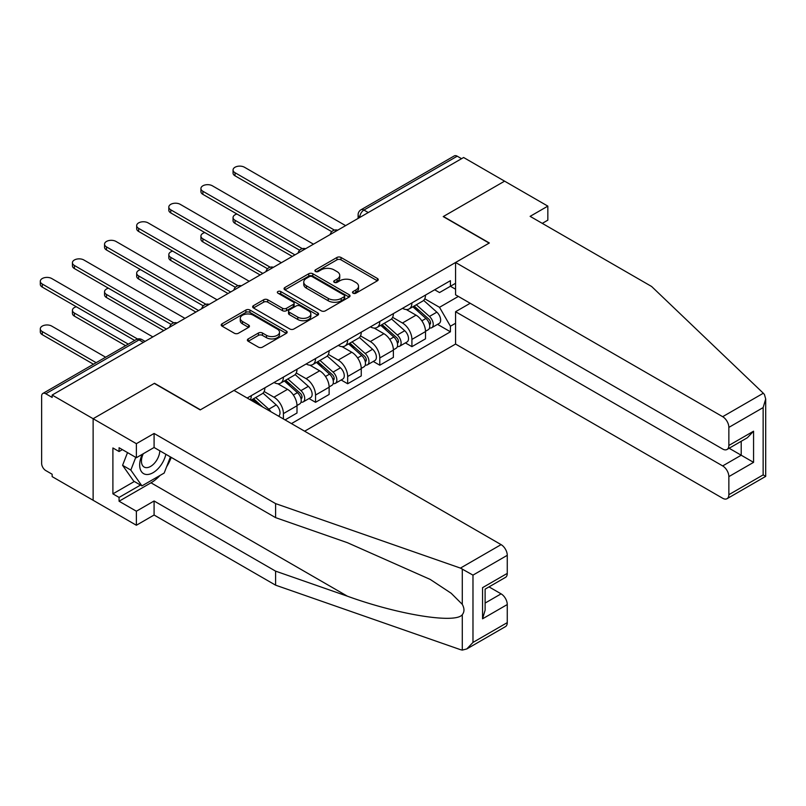 <?xml version="1.0" encoding="UTF-8"?>
<svg xmlns="http://www.w3.org/2000/svg" width="806" height="806" viewBox="0 0 806 806"><rect width="100%" height="100%" fill="white"/><g stroke="black" fill="none" stroke-linecap="round" stroke-linejoin="round"><path stroke-width="1.21" d="M353.078 293.193A2.005 1.159 0 0 0 355.909 293.193L377.389 280.8A2.861 1.652 0 0 0 378.226 279.632A2.861 1.652 0 0 0 377.389 278.463L340.998 257.457A2.861 1.652 0 0 0 336.958 257.457L315.478 269.859A2.005 1.159 0 0 0 314.894 270.675A2.005 1.159 0 0 0 315.478 271.491A2.005 1.159 0 0 0 318.31 271.491L321.09 269.879A9.148 5.279 0 0 1 334.027 269.879L337.059 271.632A9.148 5.279 0 0 1 339.739 275.37A9.148 5.279 0 0 1 337.059 279.108L334.278 280.71A2.005 1.159 0 0 0 333.694 281.526A2.005 1.159 0 0 0 334.278 282.342A2.005 1.159 0 0 0 337.11 282.342L339.89 280.74A9.148 5.279 0 0 1 352.827 280.74L355.859 282.483A9.148 5.279 0 0 1 358.539 286.221A9.148 5.279 0 0 1 355.859 289.959L353.078 291.56A2.005 1.159 0 0 0 352.494 292.377A2.005 1.159 0 0 0 353.078 293.193L353.078 291.56M248.218 338.913A2.861 1.652 0 0 0 247.382 340.082A2.861 1.652 0 0 0 248.218 341.25L258.424 347.144A2.861 1.652 0 0 0 262.464 347.144L286.321 333.372A2.861 1.652 0 0 0 287.158 332.203A2.861 1.652 0 0 0 286.321 331.034L249.931 310.028A2.861 1.652 0 0 0 245.89 310.028L222.043 323.8A2.861 1.652 0 0 0 221.207 324.969A2.861 1.652 0 0 0 222.043 326.138L234.375 333.251A2.861 1.652 0 0 0 238.415 333.251L248.621 327.357A2.861 1.652 0 0 0 249.457 326.198A2.861 1.652 0 0 0 248.621 325.03L242.505 321.493A7.647 4.413 0 0 1 240.269 318.37A7.647 4.413 0 0 1 244.984 314.3A7.647 4.413 0 0 1 253.326 315.257L277.274 329.08A7.647 4.413 0 0 1 279.511 332.203A7.647 4.413 0 0 1 274.796 336.283A7.647 4.413 0 0 1 266.464 335.326L262.464 333.019A2.861 1.652 0 0 0 258.424 333.019L248.218 338.913L248.218 341.25M52.148 395.051L463.611 157.502L504.586 181.159L443.219 216.592L489.141 243.11L200.422 409.801L154.5 383.283L93.123 418.717L52.148 395.051L52.148 397.429L45.761 393.751A5.823 3.365 -120 0 0 42.849 393.459A5.823 3.365 -120 0 0 41.64 396.129L41.64 463.42A5.823 3.365 -120 0 0 45.761 470.553L52.148 474.24L52.148 476.618L93.123 500.274L93.123 418.717L93.123 500.274L136.375 525.25L136.375 511.216L154.087 500.989L154.087 515.024L136.375 525.25M321.292 310.844A2.861 1.652 0 0 0 325.332 310.844L349.189 297.071A2.861 1.652 0 0 0 350.026 295.913A2.861 1.652 0 0 0 349.189 294.744L312.799 273.738A2.861 1.652 0 0 0 308.758 273.738L284.901 287.51A2.861 1.652 0 0 0 284.065 288.669A2.861 1.652 0 0 0 284.901 289.838L321.292 310.844M278.735 293.626A2.005 1.159 0 0 1 280.76 293.908L280.76 291.53L317.755 312.889A2.861 1.652 0 0 1 318.592 314.058A2.861 1.652 0 0 1 317.755 315.227L293.898 328.999A2.861 1.652 0 0 1 289.858 328.999L253.477 307.983L263.683 302.139L263.683 299.761L253.477 305.655A2.861 1.652 0 0 0 252.631 306.824A2.861 1.652 0 0 0 253.477 307.983L253.477 305.655M263.683 302.139A2.861 1.652 0 0 1 267.723 302.139L267.723 299.761A2.861 1.652 0 0 0 263.683 299.761M267.723 299.761L282.483 308.275A2.861 1.652 0 0 0 286.523 308.275L293.293 304.366A2.861 1.652 0 0 0 294.13 303.207A2.861 1.652 0 0 0 293.293 302.038L277.929 293.162A2.005 1.159 0 0 1 277.345 292.346A2.005 1.159 0 0 1 278.584 291.278A2.005 1.159 0 0 1 280.76 291.53M304.628 431.2L455.571 344.051L722.67 498.259A8.735 5.048 -120 0 0 727.042 498.692A8.735 5.048 -120 0 0 728.856 494.693L728.856 476.618A8.735 5.048 -120 0 0 722.67 465.918L741.208 455.219L753.57 462.352L728.856 476.618M368.261 212.552L363.929 210.054A5.823 3.365 60 0 0 361.017 209.762L454.312 155.901A5.823 3.365 60 0 1 457.224 156.193L363.929 210.054A5.823 3.365 120 0 0 359.819 217.187L359.819 217.429M461.546 158.691L457.224 156.193M411.916 302.915A13.4 7.738 60 0 1 409.146 308.92L422.737 301.081A13.4 7.738 -120 0 0 425.508 295.067M392.623 317.332L402.446 323.005A13.4 7.738 60 0 1 411.916 339.417L425.508 331.568A13.4 7.738 -120 0 0 416.037 315.156L406.305 309.544M425.508 331.568L425.508 338.822L411.916 346.661L405.398 342.903M409.146 308.92A13.4 7.738 60 0 1 402.547 308.315M411.916 339.417L411.916 346.661M379.787 321.463A13.4 7.738 60 0 1 377.017 327.468L390.608 319.629A13.4 7.738 -120 0 0 393.378 313.615M373.279 361.451L379.787 365.209L393.378 357.37L393.378 350.116A13.4 7.738 -120 0 0 383.908 333.704L374.185 328.092M377.017 327.468A13.4 7.738 60 0 1 370.417 326.863M360.504 335.88L370.317 341.553A13.4 7.738 60 0 1 379.787 357.965L379.787 365.209M347.668 340.011A13.4 7.738 60 0 1 344.887 346.016L358.479 338.177A13.4 7.738 -120 0 0 361.259 332.163M341.15 379.999L347.668 383.757L361.259 375.918L361.259 368.664A13.4 7.738 -120 0 0 351.779 352.252L342.056 346.64M344.887 346.016A13.4 7.738 60 0 1 338.298 345.411M328.374 354.428L338.188 360.101A13.4 7.738 60 0 1 347.668 376.513L347.668 383.757M315.539 358.559A13.4 7.738 60 0 1 312.768 364.564L326.359 356.726A13.4 7.738 -120 0 0 329.13 350.711M309.02 398.547L315.539 402.305L329.13 394.456L329.13 387.212A13.4 7.738 -120 0 0 319.66 370.8L309.927 365.189M312.768 364.564A13.4 7.738 60 0 1 306.169 363.959M296.245 372.976L306.068 378.649A13.4 7.738 60 0 1 315.539 395.051L315.539 402.305M283.41 377.097A13.4 7.738 60 0 1 280.639 383.112L294.23 375.274A13.4 7.738 -120 0 0 297.001 369.259M285.062 419.906L297.001 413.004L297.001 405.761A13.4 7.738 -120 0 0 287.53 389.348L277.808 383.737M280.639 383.112A13.4 7.738 60 0 1 274.04 382.507M264.126 391.525L273.939 397.197A13.4 7.738 60 0 1 283.41 413.599L283.41 418.949M250.988 400.229L262.101 393.812A13.4 7.738 -120 0 0 264.882 387.807M251.291 395.645A13.4 7.738 60 0 1 250.293 399.836M455.571 289.233L450.423 286.261L439.512 292.568L434.676 289.777M424.752 298.784L439.512 307.308L458.352 296.427M455.571 323.246L450.423 326.218L439.512 307.308M291.45 423.593L450.423 331.8L450.423 326.218M455.571 283.289L450.423 286.261L450.423 280.679L247.17 398.023M437.527 324.355L450.423 331.8M353.874 293.475L355.859 292.336A9.148 5.279 0 0 0 358.539 288.598L358.539 286.221M339.739 275.37L339.739 277.748A9.148 5.279 0 0 1 337.059 281.485L335.074 282.624M377.349 280.82L340.998 259.834A2.861 1.652 0 0 0 336.958 259.834L316.274 271.773M349.149 297.102L312.799 276.115A2.861 1.652 0 0 0 308.758 276.115L284.941 289.858L284.901 287.51M344.132 296.729A2.005 1.159 0 0 0 344.716 295.913A2.005 1.159 0 0 0 344.132 295.097L312.194 276.649A2.005 1.159 0 0 0 309.363 276.649L306.431 278.342A9.148 5.279 0 0 0 303.751 282.08A9.148 5.279 0 0 0 306.431 285.818L328.264 298.421A9.148 5.279 0 0 0 341.2 298.421L344.132 296.729L344.132 299.107A2.005 1.159 0 0 0 344.716 298.291L344.716 295.913M303.751 282.08L303.751 284.458A9.148 5.279 0 0 0 306.431 288.195L306.431 285.818M344.132 299.107L341.2 300.799A9.148 5.279 0 0 1 328.264 300.799L306.431 288.195M267.723 302.139L282.483 310.653A2.861 1.652 0 0 0 286.523 310.653L293.293 306.743A2.861 1.652 0 0 0 294.13 305.585L294.13 303.207M280.76 293.908L317.715 315.247M297.797 317.121A7.647 4.413 0 0 0 306.129 318.078A7.647 4.413 0 0 0 310.844 313.997A7.647 4.413 0 0 0 308.607 310.874L300.164 306.008A2.861 1.652 0 0 0 296.124 306.008L289.354 309.917A2.861 1.652 0 0 0 288.518 311.076A2.861 1.652 0 0 0 289.354 312.244L297.797 317.121L297.797 319.498A7.647 4.413 0 0 0 306.129 320.456A7.647 4.413 0 0 0 310.844 316.375L310.844 313.997M288.518 311.076L288.518 313.453A2.861 1.652 0 0 0 289.354 314.622L289.354 312.244M297.797 319.498L289.354 314.622M279.511 332.203L279.511 334.581A7.647 4.413 0 0 1 274.796 338.661A7.647 4.413 0 0 1 266.464 337.704L262.464 335.397A2.861 1.652 0 0 0 258.424 335.397L248.258 341.27M240.269 318.37L240.269 320.748A7.647 4.413 0 0 0 242.505 323.871L242.505 321.493M248.58 327.387L242.505 323.871M286.281 333.392L249.931 312.406A2.861 1.652 0 0 0 245.89 312.406L222.073 326.158M412.843 306.784L425.941 318.471A7.284 4.201 60 0 1 428.218 329.725L425.508 331.296M413.196 307.096L419.352 310.653M236.964 214.033A6.7 3.869 -0 0 0 233.055 217.539A6.7 3.869 -0 0 0 235.02 220.28L294.946 254.877M414.163 306.028L428.732 319.025A3.496 2.015 60 0 1 429.83 324.425A3.496 2.015 60 0 1 429.507 324.556M416.349 304.769L429.437 316.446A7.284 4.201 60 0 1 431.724 327.71A7.284 4.201 60 0 1 429.527 327.941M423.644 300.386L436.852 312.164A7.284 4.201 60 0 1 439.139 323.428L431.724 327.71M292.266 256.419L235.02 223.373A6.7 3.869 180 0 1 233.055 220.632L233.055 217.539M331.76 231.665L235.02 175.809A6.7 3.869 180 0 1 233.055 173.078L233.055 169.985A6.7 3.869 -0 0 0 235.02 172.716L334.419 230.103M345.603 225.63L244.49 167.255A6.7 3.869 -0 0 0 237.196 166.409A6.7 3.869 -0 0 0 233.055 169.985M380.724 325.332L393.812 337.019A7.284 4.201 60 0 1 396.099 348.273L393.378 349.844M381.067 325.644L387.233 329.201M204.835 232.581A6.7 3.869 -0 0 0 200.926 236.087A6.7 3.869 -0 0 0 202.89 238.828L262.816 273.425M382.044 324.576L396.602 337.573A3.496 2.015 60 0 1 397.701 342.973A3.496 2.015 60 0 1 397.388 343.104M384.22 323.317L397.308 334.994A7.284 4.201 60 0 1 399.595 346.258A7.284 4.201 60 0 1 397.398 346.489M391.525 318.934L404.723 330.712A7.284 4.201 60 0 1 407.01 341.976L399.595 346.258M260.137 274.967L202.89 241.921A6.7 3.869 180 0 1 200.926 239.181L200.926 236.087M348.595 343.88L361.682 355.567A7.284 4.201 60 0 1 363.969 366.821L361.249 368.392M348.938 344.192L355.103 347.749M172.706 251.119A6.7 3.869 -0 0 0 168.807 254.636A6.7 3.869 -0 0 0 170.761 257.376L230.697 291.974M349.915 343.124L364.483 356.121A3.496 2.015 60 0 1 365.581 361.521A3.496 2.015 60 0 1 365.259 361.652M352.091 341.865L365.189 353.542A7.284 4.201 60 0 1 367.476 364.796A7.284 4.201 60 0 1 365.269 365.037M359.395 337.482L372.604 349.26A7.284 4.201 60 0 1 374.881 360.524L367.476 364.796M228.017 293.515L170.761 260.469A6.7 3.869 180 0 1 168.807 257.729L168.807 254.636M763.322 393.227L764.441 394.497L765.7 398.99L763.141 407.594L728.856 427.392A8.735 5.048 -120 0 0 722.67 416.692L763.322 393.227L651.631 286.503L530.126 216.351L547.838 206.124L504.586 181.159L443.421 216.471L489.353 242.989L455.571 262.484L722.67 416.692M547.838 206.124L547.838 220.159L542.277 223.373M455.571 344.051L455.571 311.71L722.67 465.918M455.571 262.484L455.571 294.825L722.67 449.033A8.735 5.048 -120 0 0 727.042 449.466A8.735 5.048 -120 0 0 728.856 445.466L728.856 427.392M470.2 303.268L455.571 311.71M729.148 448.257L741.208 455.219L741.208 441.285M728.856 445.466L753.57 431.2L747.384 437.718L727.042 449.466M728.856 494.693L763.141 474.895L764.441 475.641M154.087 500.989L275.592 571.142L275.592 585.166L460.438 649.656L462.281 650.099L466.795 648.941L472.981 642.422L507.266 622.625A8.735 5.048 60 0 1 505.453 626.625L466.795 648.941M275.592 571.142L347.406 596.198C398.416 614.736 455.571 623.935 462.281 614.696C464.518 611.885 464.518 608.429 462.281 604.339L451.189 593.266L430.203 579.413L347.406 542.69L275.592 517.633L154.087 447.491L136.375 457.717L119.076 447.723L119.076 451.531L112.9 447.965L112.9 493.856L119.076 497.423L140.496 485.061M275.592 585.166L154.087 515.024M507.266 555.324L472.981 575.121L460.438 568.099L275.592 503.609L154.087 433.457L136.375 443.683L93.123 418.717L154.289 383.404L200.21 409.922L233.992 390.416L501.09 544.624A8.735 5.048 60 0 1 507.266 555.324L507.266 573.398A8.735 5.048 60 0 1 505.453 577.398L485.111 589.146L485.111 610.202L482.552 618.817L482.552 587.665C485.887 589.589 485.887 589.589 482.552 587.665L507.266 573.398M136.375 443.683L136.375 457.717M160.072 475.419A32.764 18.921 -60 0 1 150.994 482.804L119.076 501.231L136.375 511.216M119.076 501.231L119.076 497.423M154.087 433.457L154.087 447.491M275.592 503.609L275.592 517.633M485.111 603.069L501.09 593.851A8.735 5.048 60 0 1 507.266 604.55L507.266 622.625M501.09 593.851L489.02 586.889M171.235 457.385A32.764 18.921 -60 0 1 166.58 466.845M122.371 449.627L119.076 451.531M112.9 493.856L134.32 481.494M142.269 454.312A18.931 10.931 120 0 0 139.67 464.961A18.931 10.931 120 0 0 151.105 473.656A18.931 10.931 120 0 0 165.875 454.292M143.277 453.728A12.956 7.486 120 0 0 141.453 461.123A12.956 7.486 120 0 0 144.143 467.057A12.956 7.486 120 0 0 154.027 463.682A12.956 7.486 120 0 0 159.779 450.776M170.429 456.921L164.172 473.051L141.937 485.887L133.705 481.132L122.583 465.314L127.519 452.599M141.937 485.887L130.824 470.079L135.761 457.355M122.583 465.314L130.824 470.079M299.63 250.213L202.89 194.357A6.7 3.869 180 0 1 200.926 191.626L200.926 188.533A6.7 3.869 -0 0 0 202.89 191.264L302.29 248.651M313.484 244.178L212.361 185.793A6.7 3.869 -0 0 0 205.067 184.957A6.7 3.869 -0 0 0 200.926 188.533M267.511 268.761L170.761 212.905A6.7 3.869 180 0 1 168.807 210.175L168.807 207.082A6.7 3.869 -0 0 0 170.761 209.812L270.171 267.199M281.354 262.726L180.242 204.341A6.7 3.869 -0 0 0 172.937 203.505A6.7 3.869 -0 0 0 168.807 207.082M316.466 362.428L329.563 374.115A7.284 4.201 60 0 1 331.84 385.369L329.13 386.94M316.818 362.74L322.974 366.297M140.587 269.667A6.7 3.869 -0 0 0 136.677 273.184A6.7 3.869 -0 0 0 138.642 275.924L198.568 310.522M317.786 361.662L332.354 374.669A3.496 2.015 60 0 1 333.452 380.069A3.496 2.015 60 0 1 333.13 380.2M319.972 360.413L333.059 372.09A7.284 4.201 60 0 1 335.346 383.344A7.284 4.201 60 0 1 333.15 383.585M327.266 356.03L340.475 367.808A7.284 4.201 60 0 1 342.762 379.072L335.346 383.344M195.888 312.063L138.642 279.017A6.7 3.869 180 0 1 136.677 276.277L136.677 273.184M284.347 380.976L297.434 392.663A7.284 4.201 60 0 1 299.721 403.917L297.001 405.489M284.689 381.288L290.855 384.845M108.457 288.216A6.7 3.869 -0 0 0 104.548 291.732A6.7 3.869 -0 0 0 106.513 294.472L166.439 329.07M285.667 380.21L300.225 393.217A3.496 2.015 60 0 1 301.323 398.617A3.496 2.015 60 0 1 301.011 398.748M287.843 378.961L300.93 390.638A7.284 4.201 60 0 1 303.217 401.892A7.284 4.201 60 0 1 301.021 402.134M295.147 374.578L308.345 386.356A7.284 4.201 60 0 1 310.632 397.62L303.217 401.892M163.759 330.611L106.513 297.565A6.7 3.869 180 0 1 104.548 294.825L104.548 291.732M252.218 399.524L256.711 403.534M252.56 399.836L258.726 403.393M76.328 306.764A6.7 3.869 -0 0 0 72.429 310.28A6.7 3.869 -0 0 0 74.384 313.02L128.285 344.132M262.877 407.09L253.537 398.758M255.714 397.499L268.811 409.186A7.284 4.201 60 0 1 270.917 411.735M263.018 393.127L276.226 404.904A7.284 4.201 60 0 1 278.544 416.138M125.605 345.683L74.384 316.113A6.7 3.869 180 0 1 72.429 313.373L72.429 310.28M235.382 287.309L138.642 231.453A6.7 3.869 180 0 1 136.677 228.723L136.677 225.63A6.7 3.869 -0 0 0 138.642 228.36L238.042 285.747M249.225 281.274L148.113 222.889A6.7 3.869 -0 0 0 140.808 222.053A6.7 3.869 -0 0 0 136.677 225.63M203.253 305.857L106.513 250.001A6.7 3.869 180 0 1 104.548 247.271L104.548 244.178A6.7 3.869 -0 0 0 106.513 246.908L205.913 304.295M217.106 299.822L115.983 241.437A6.7 3.869 -0 0 0 108.689 240.601A6.7 3.869 -0 0 0 104.548 244.178M171.134 324.405L74.384 268.549A6.7 3.869 180 0 1 72.429 265.819L72.429 262.726A6.7 3.869 -0 0 0 74.384 265.456L173.794 322.843M184.977 318.37L83.864 259.985A6.7 3.869 -0 0 0 76.56 259.149A6.7 3.869 -0 0 0 72.429 262.726M105.626 357.209L51.735 326.098A6.7 3.869 -0 0 0 44.431 325.261A6.7 3.869 -0 0 0 40.3 328.828A6.7 3.869 -0 0 0 42.265 331.568L96.156 362.68M93.476 364.231L42.265 334.661A6.7 3.869 180 0 1 40.3 331.921L40.3 328.828M134.673 340.444L42.265 287.097A6.7 3.869 180 0 1 40.3 284.367L40.3 281.274A6.7 3.869 -0 0 0 42.265 284.004L137.544 339.014M152.848 336.918L51.735 278.533A6.7 3.869 -0 0 0 44.431 277.697A6.7 3.869 -0 0 0 40.3 281.274M360.02 217.308L359.819 217.187A5.823 3.365 0 0 1 358.106 214.809L358.106 218.406M283.41 413.599L297.001 405.761M315.539 395.051L329.13 387.212M347.668 376.513L361.259 368.664M379.787 357.965L393.378 350.116M273.939 397.197L287.53 389.348M306.068 378.649L319.66 370.8M338.188 360.101L351.779 352.252M370.317 341.553L383.908 333.704M402.446 323.005L416.037 315.156M337.21 230.476A5.823 3.365 120 0 0 334.641 231.957M305.091 249.024A5.823 3.365 120 0 0 302.512 250.505M272.962 267.572A5.823 3.365 120 0 0 270.393 269.053M240.833 286.12A5.823 3.365 120 0 0 238.264 287.601M208.704 304.668A5.823 3.365 120 0 0 206.135 306.149M176.585 323.216A5.823 3.365 120 0 0 174.015 324.697M143.377 342.389L139.055 339.89L45.761 393.751M145.08 341.401L141.967 339.598A5.823 3.365 120 0 0 139.055 339.89A5.823 3.365 60 0 0 136.143 339.598L42.849 393.459M355.859 292.336L355.859 289.959M334.278 282.342L334.278 280.71M337.059 281.485L337.059 279.108M315.478 271.491L315.478 269.859M336.958 259.834L336.958 257.457M340.998 259.834L340.998 257.457M377.389 280.8L377.389 278.463M308.758 276.115L308.758 273.738M312.799 276.115L312.799 273.738M349.189 297.071L349.189 294.744M328.264 300.799L328.264 298.421M341.2 300.799L341.2 298.421M282.483 310.653L282.483 308.275M286.523 310.653L286.523 308.275M293.293 306.743L293.293 304.366M317.755 315.227L317.755 312.889M258.424 335.397L258.424 333.019M262.464 335.397L262.464 333.019M266.464 337.704L266.464 335.326M248.621 327.357L248.621 325.03M222.043 326.138L222.043 323.8M245.89 312.406L245.89 310.028M249.931 312.406L249.931 310.028M286.321 333.372L286.321 331.034M425.941 318.471L421.85 320.828M430.555 322.823L429.245 323.589M436.852 312.164L429.437 316.446M235.02 223.373L235.02 220.28M235.02 172.716L235.02 175.809M393.812 337.019L389.731 339.376M398.426 341.371L397.116 342.127M404.723 330.712L397.308 334.994M202.89 241.921L202.89 238.828M361.682 355.567L357.602 357.924M366.307 359.919L364.987 360.675M372.604 349.26L365.189 353.542M170.761 260.469L170.761 257.376M763.141 474.895L763.141 407.594M753.57 431.2L753.57 462.352M462.281 650.099L462.281 614.696M462.281 604.339L462.281 568.945M472.981 575.121L472.981 642.422M507.266 604.55L482.552 618.817M460.438 568.099L501.09 544.624M150.994 482.804L347.406 596.198M202.89 191.264L202.89 194.357M170.761 209.812L170.761 212.905M329.563 374.115L325.473 376.473M334.178 378.467L332.868 379.223M340.475 367.808L333.059 372.09M138.642 279.017L138.642 275.924M297.434 392.663L293.354 395.011M302.049 397.015L300.739 397.771M308.345 386.356L300.93 390.638M106.513 297.565L106.513 294.472M276.226 404.904L268.811 409.186M74.384 316.113L74.384 313.02M138.642 228.36L138.642 231.453M106.513 246.908L106.513 250.001M74.384 265.456L74.384 268.549M42.265 334.661L42.265 331.568M42.265 284.004L42.265 287.097M337.704 230.184A5.823 5.823 0 0 0 330.238 234.506M305.585 248.732A5.823 5.823 0 0 0 298.109 253.054M273.456 267.28A5.823 5.823 0 0 0 265.98 271.602M241.326 285.828A5.823 5.823 0 0 0 233.851 290.15M209.207 304.376A5.823 5.823 0 0 0 201.732 308.698M177.078 322.924A5.823 5.823 0 0 0 169.603 327.246M141.967 339.598A5.823 5.823 0 0 0 136.143 339.598M361.017 209.762A5.823 5.823 0 0 0 358.106 214.809M765.7 398.99L765.7 476.376L727.042 498.692"/></g></svg>
